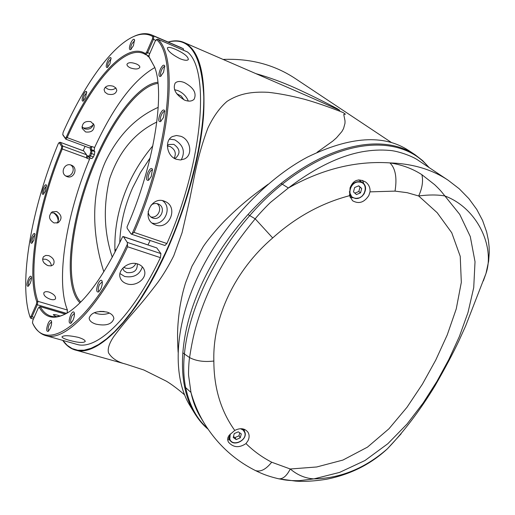 <?xml version="1.0" encoding="UTF-8"?>
<svg xmlns="http://www.w3.org/2000/svg" width="515" height="515" viewBox="0 0 515 515"><rect width="100%" height="100%" fill="white"/><g stroke="black" fill="none" stroke-linecap="round" stroke-linejoin="round"><path stroke-width="0.77" d="M358.762 185.812L354.635 187.531L353.47 191.908L356.431 194.554L360.545 192.835L361.71 188.471L358.762 185.812M350.271 187.286C352.485 183.308 355.633 181.447 359.708 181.692L362.927 183.018L358.794 179.851M354.854 193.144L358.826 191.483L359.991 187.132L358.607 185.883M359.991 187.132L361.71 188.471M358.826 191.483L360.545 192.835M241.29 433.92L238.284 431.821L234.248 433.604L233.231 437.493L236.243 439.585L240.267 437.795L241.29 433.92M233.475 436.553L234.962 437.589L238.979 435.806L239.758 432.845M238.979 435.806L240.267 437.795M234.962 437.589L236.243 439.585M119.744 242.784C120.343 224.237 124.63 205.936 132.6 187.872L140.531 172.435L150.187 157.796M414.948 154.642L408.736 150.541C383.83 134.145 350.02 136.359 307.301 157.184C266.126 178.988 221.959 225.055 197.85 276.671C173.298 328.782 173.027 378.338 189.842 405.427L194.219 412.67C198.423 419.551 203.007 425.023 207.97 429.072M176.626 93.653L181.209 96.067L184.035 99.878M167.381 145.597L168.817 144.515L173.8 144.342C179.947 148.719 180.636 153.232 175.866 157.88L174.353 158.363M167.375 146.048L170.053 146.492C175.145 149.427 176.51 153.348 174.16 158.247M150.992 205.228C153.142 203.534 155.459 203.077 157.931 203.863L158.626 204.152C166.506 207.59 160.725 221.218 152.743 218.032L151.828 217.633C149.505 216.294 148.281 214.214 148.159 211.395M60.075 316.017L57.95 315.315C55.182 314.556 53.612 314.382 53.245 314.787L56.238 316.661M137.003 263.757L137.286 264.459C137.376 270.523 133.894 273.227 126.832 272.577L124.025 270.819L122.737 268.231M135.857 263.526C133.778 267.575 130.334 269.1 125.525 268.109L123.735 267.24M49.047 292.063C46.421 291.361 44.689 291.606 43.852 292.784C43.408 295.314 45.603 297.49 50.444 299.305C53.039 300.026 54.725 299.852 55.498 298.79C55.948 296.273 53.798 294.033 49.047 292.063M51.333 265.856C51.082 262.805 49.279 260.616 45.919 259.283L42.571 259.129M48.841 255.633L45.764 255.427L43.434 256.753C41.683 260.403 43.241 263.371 48.101 265.663L51.114 265.901L53.348 264.691C55.118 261.073 53.612 258.054 48.841 255.633M57.049 223.124C59.701 218.952 58.729 215.566 54.127 212.972L50.953 212.817M56.663 211.517L52.292 211.813C48.12 215.862 48.7 219.577 54.017 222.95L58.208 222.718C62.412 218.753 61.897 215.013 56.663 211.517M71.225 165.115C64.555 162.373 59.74 173.22 66.274 176.285L67.04 176.619C73.729 179.31 78.409 168.244 71.804 165.36L71.225 165.115M136.166 63.873C131.286 62.173 128.222 62.309 126.973 64.278C126.877 65.611 128.087 66.847 130.604 67.98C135.509 69.493 138.58 69.267 139.822 67.304C139.906 66.113 138.683 64.967 136.166 63.873M148.906 56.174L147.528 56.019L149.15 57.184M81.962 126.799L84.666 128.885C89.533 129.851 92.455 128.1 93.44 123.626M90.82 121.656C84.93 120.767 82.046 123.021 82.168 128.415L85.567 131.943C91.464 132.69 94.322 130.379 94.142 125.01L90.82 121.656M105.195 87.273L107.783 89.089C110.983 90.144 113.673 89.771 115.862 87.956M113.339 86.25C108.234 84.904 105.144 86.057 104.075 89.713L104.989 92.224L107.577 94.052C112.695 95.243 115.778 94.013 116.821 90.37L115.907 88.014L113.339 86.25M157.983 83.404C139.475 85.548 114.382 117.935 96.646 158.884C71.862 214.555 62.701 283.907 80.784 302.035M158.221 107.352C135.587 117.394 117.935 135.625 105.253 162.038C89.462 197.535 93.415 239.919 103.837 271.778M150.135 240.486L148.011 244.863M79.986 302.833C61.497 284.943 70.703 214.723 95.777 158.401C113.738 116.886 139.211 84.099 157.86 82.278M429.188 167.62L422.648 160.629L415.096 154.738C386.179 135.085 334.634 140.968 281.023 183.469C269.622 192.539 258.607 202.897 247.979 214.549C229.323 235.143 214.131 257.828 202.389 282.606C191.039 307.165 184.531 330.553 182.864 352.775C181.995 365.29 182.568 376.581 184.589 386.649C186.61 396.64 189.823 405.311 194.219 412.67M447.96 180.108L418.598 160.577C412.682 156.116 397.142 150.747 389.404 150.419C380.868 149.633 371.824 150.077 362.257 151.764C339.334 155.974 314.704 168.045 288.374 187.994L270.929 202.041C268.701 203.856 257.803 215.315 255.202 218.83L272.693 237.949C234.66 270.517 212.521 317.704 213.854 361.028C204.191 362.18 196.099 361.034 189.584 357.59C188.838 360.957 188.329 373.864 188.612 375.532L190.968 392.424C192.983 401.655 196.067 409.728 200.219 416.661L204.101 423.034C216.937 443.911 234.01 459.734 255.324 470.504L255.324 470.504C260.41 472.268 265.869 469.5 271.695 462.213L290.267 468.998C297.458 475.075 305.331 478.371 313.893 478.892L339.597 472.403L364.961 460.526L387.866 443.692L407.056 424.032L423.182 402.981L436.92 381.435L448.913 359.361L459.38 336.488L467.981 312.579L473.723 287.628L475.023 261.71L470.285 236.552L459.721 214.375L444.909 195.97C477.476 208.124 495.082 247 485.986 273.497L483.373 280.875M248.056 440.608L245.983 443.576C239.179 448.114 233.353 447.644 228.499 442.173C227.231 439.887 227.482 437.563 229.259 435.207L234.75 430.431C240.338 427.695 244.722 428.261 247.915 432.143C249.453 434.673 249.505 437.493 248.056 440.608M230.076 440.293L227.688 439.347M368.843 195.507C364.24 202.517 358.807 204.255 352.55 200.721L349.563 195.687L350.078 187.846C353.251 179.993 358.472 178.081 365.747 182.104C368.946 184.64 370.362 187.891 370.002 191.863L368.843 195.507M352.878 197.702L350.155 197.541M391.612 142.623L295.147 78.454C274.231 64.645 250.219 58.304 223.111 59.431M255.794 73.6C269.197 77.398 282.42 82.226 295.468 88.078C310.075 94.773 324.019 101.648 337.293 108.723L339.565 110.21M168.128 42.037C173.787 40.331 178.975 40.428 183.681 42.339C199.002 49.253 205.646 73.33 203.625 114.581C200.734 154.996 186.353 208.099 165.721 253.129C136.192 318.148 98.101 356.303 76.503 350.342L125.898 364.156C117.542 362.058 111.749 358.279 108.517 352.82C107.468 348.842 109.154 343.511 113.59 336.823C119.229 329.149 126.748 319.963 136.153 309.264C143.099 301.301 150.412 292.237 158.079 282.078C163.583 274.36 168.811 265.605 173.748 255.813L182.078 232.671L189.404 200.94L195.018 172.982C198.481 156.554 202.762 141.593 207.873 128.1C213.377 116.538 219.789 107.609 227.109 101.326C239.102 93.691 251.307 91.477 268.173 92.307C278.976 93.466 291.078 95.784 304.481 99.273C315.109 102.228 327.933 106.618 342.945 112.457L345.43 114.169L343.756 114.472L345.018 120.871L344.979 123.343L343.556 128.55L341.902 131.531L336.514 137.788L332.774 141.104L317.086 152.305M268.128 184.273C252.627 195.591 241.187 204.339 224.765 220.742C215.418 230.263 206.328 241.863 203.27 246.55L191.96 266.274L185.49 283.05C183.089 291.059 181.924 295.565 179.883 307.21C177.025 327.701 177.276 337.029 178.126 352.305M308.511 96.447L339.758 110.326M168.212 42.076C189.861 36.501 201.726 54.712 203.792 96.698C204.339 138.342 189.295 200.773 165.36 252.917L157.384 269.364L149.041 284.724L140.473 298.79L131.795 311.382L123.149 322.351L114.639 331.589L106.393 339.018L98.5 344.593L91.052 348.307L84.138 350.181L77.81 350.252L72.126 348.591L67.124 345.282L62.83 340.415M126.774 283.771C123.304 282.606 121.089 280.533 120.117 277.54C117.401 269.892 128.898 260.699 137.801 263.989C141.123 265.154 143.305 267.234 144.355 270.221C147.483 278.461 135.844 287.074 126.774 283.771M119.963 273.555L124.662 276.484C133.797 277.997 139.694 274.785 142.359 266.847M69.21 340.293C64.517 338.967 62.103 337.814 61.967 336.836C63.783 335.214 69.203 335.381 78.235 337.338C82.857 338.78 85.187 340.158 85.226 341.471C83.417 343.099 78.074 342.707 69.21 340.293M96.06 324.167C91.618 322.783 89.32 320.748 89.166 318.077C91.174 312.541 97.148 310.545 107.075 312.096C111.42 313.577 113.68 315.766 113.841 318.676C111.89 324.328 105.961 326.162 96.06 324.167M94.296 312.689L96.511 313.526C101.082 314.762 105.401 314.601 109.463 313.043M75.325 343.943L77.585 344.58C97.689 350.026 132.381 316.487 160.429 257.661L160.918 253.612L127.269 242.385L127.437 244.097C90.447 324.502 46.047 354.487 32.49 322.834L32.941 323.774M160.429 257.661L127.572 246.756L127.437 244.097M164.955 245.494L166.892 243.531C202.852 162.894 210.423 70.291 187.524 52.002L187.273 51.893M156.29 39.629L157.738 39.204C179.214 56.959 170.079 150.367 134.042 232.387L132.046 233.862C168.489 151.989 178.132 57.468 156.605 39.668L155.221 41.091L149.35 54.481L148.951 56.637L154.745 67.336C165.225 94.663 153.715 166.255 127.025 226.915L127.211 228.37L131.074 233.932L132.046 233.862M180.05 58.736C171.714 54.416 167.504 50.792 167.42 47.863C168.315 46.936 170.993 47.425 175.467 49.324C183.971 53.187 188.258 56.592 188.323 59.54C187.305 60.77 184.544 60.506 180.05 58.736M184.666 100.148C175.795 94.863 172.615 89.198 175.132 83.16C177.128 81.132 180.231 80.945 184.441 82.6C193.589 87.556 196.827 93.086 194.149 99.189C192.011 101.365 188.851 101.687 184.666 100.148M188.271 101.075C186.527 96.447 183.108 92.964 178.036 90.634L174.559 89.687M176.194 159.244C166.622 156.084 164.317 140.209 172.48 136.514L176.484 135.49L180.81 136.282C190.55 139.539 193.273 155.215 184.319 159.006L180.372 159.965L176.194 159.244M181.216 159.901C185.484 151.693 183.314 144.992 174.72 139.81L169.461 139.134M155.511 224.984L153.863 224.257C141.252 218.206 151.243 195.764 164.253 201.133L165.296 201.565C178.821 207.326 169.171 230.372 155.511 224.984M146.666 52.15L152.479 38.85L152.743 36.539C146.704 33.044 139.655 33.378 131.589 37.531C109.618 48.777 83.321 86.732 63.133 132.329L62.766 134.512L65.289 138.136L66.306 137.099C90.782 81.544 125.853 40.794 145.365 53.573L145.848 54.725L147.657 52.665L146.666 52.15L145.365 53.573M89.546 147.902L91.722 146.717L67.156 137.614L65.83 139.192L63.094 135.278M67.04 313.126L67.433 310.062L37.898 301.32L37.312 304.771L36.398 304.211L31.151 316.216L30.07 317.06C18.18 282.664 31.679 207.59 58.163 143.942L58.961 142.739L60.223 142.352L62.721 146.035L62.276 148.983L86.842 157.944L86.565 154.764L83.739 150.934L60.094 142.249L83.874 151.037M50.232 328.454L48.217 331.402C46.234 331.609 46.183 328.995 48.062 323.575C49.453 320.691 50.56 319.796 51.365 320.89C51.925 322.648 51.545 325.171 50.232 328.454M51.597 321.746L49.253 324.308C47.94 327.81 47.786 329.999 48.777 330.862L48.796 330.868M73.027 320.221L70.896 323.304C68.714 323.587 68.604 320.89 70.561 315.206C72.081 312.122 73.285 311.202 74.173 312.444C74.752 314.298 74.372 316.886 73.027 320.221M74.405 313.307L71.817 315.972C70.452 319.596 70.31 321.862 71.392 322.763L71.469 322.776M100.876 288.696L98.565 291.979C96.221 292.346 96.06 289.617 98.082 283.791C99.743 280.456 101.062 279.491 102.034 280.9C102.614 282.786 102.228 285.387 100.876 288.696M102.26 281.757L99.389 284.57C97.992 288.233 97.863 290.531 99.002 291.458L99.144 291.477M163.532 72.306L160.526 76.452C158.53 76.729 158.446 74.379 160.262 69.416C162.238 65.489 163.719 64.285 164.71 65.817L163.532 72.306M164.858 66.667L164.736 66.602C163.783 66.474 162.727 67.639 161.556 70.091C160.332 73.207 160.165 75.158 161.06 75.937L161.169 75.969M163.448 117.549L160.5 121.598C158.298 121.946 158.15 119.467 160.068 114.163C162.071 110.216 163.596 109.058 164.639 110.686L163.448 117.549M164.8 111.536L164.62 111.433C163.641 111.298 162.573 112.45 161.407 114.884C160.107 118.18 159.959 120.246 160.957 121.083L161.124 121.122M151.243 176.491L148.468 180.321C146.106 180.72 145.925 178.113 147.921 172.506C149.871 168.675 151.371 167.587 152.434 169.229L151.243 176.491M152.62 170.079L152.395 169.95C151.429 169.828 150.386 170.935 149.273 173.259C147.921 176.735 147.786 178.917 148.874 179.806L149.073 179.838M133.411 45.719L130.61 49.678C129.001 49.833 129.014 47.695 130.643 43.273C132.387 39.694 133.681 38.516 134.537 39.732L133.411 45.719M134.666 40.588L131.827 43.891C130.713 46.73 130.527 48.494 131.261 49.183M109.92 63.828L107.313 67.581C105.826 67.69 105.871 65.611 107.435 61.337C109.045 57.995 110.236 56.862 111.021 57.95L109.92 63.828M111.156 58.8L108.568 61.935C107.513 64.645 107.307 66.358 107.95 67.072M85.548 97.644L83.134 101.159C81.724 101.243 81.782 99.176 83.321 94.966C84.801 91.85 85.902 90.782 86.629 91.76L85.548 97.644M86.771 92.61L84.409 95.558C83.379 98.204 83.166 99.904 83.758 100.644M30.166 283.379L28.203 286.295C26.587 286.379 26.626 284.023 28.319 279.214C29.593 276.516 30.578 275.622 31.273 276.529C31.743 278.055 31.37 280.334 30.166 283.379M31.473 277.379L29.413 279.883C28.254 282.935 28.048 284.892 28.795 285.748M33.79 240.286L31.776 243.28C30.282 243.338 30.34 241.097 31.956 236.559C33.23 233.842 34.209 232.922 34.878 233.797L33.79 240.286M35.059 234.64L33.024 237.19C31.936 240.054 31.718 241.902 32.368 242.732M45.326 191.265L43.221 194.387C41.805 194.438 41.876 192.295 43.44 187.943C44.747 185.149 45.738 184.19 46.414 185.072L45.326 191.265M46.575 185.909L44.496 188.554C43.447 191.284 43.228 193.048 43.827 193.852M36.398 304.211L36.81 301.796C26.072 271.997 37.82 205.279 61.401 148.532L61.71 146.472L59.225 142.777M152.099 223.066C164.124 226.536 172.931 207.616 162.528 200.67M154.693 67.182L149.279 57.448M104.12 311.485L99.813 311.401M127.269 242.385L123.458 236.733L122.634 236.7C104.603 274.405 86.996 299.305 69.802 311.408C55.845 320.343 45.661 318.972 39.237 307.288L38.168 308.234L32.876 320.311L32.49 322.834L32.954 323.793C36.365 330.533 40.975 334.563 46.794 335.889C65.778 341.027 99.562 306.612 127.572 246.756M38.908 307.191L40.106 306.586L65.193 314.086M65.572 175.853C71.765 177.92 76.233 168.347 70.664 164.948M31.151 316.216L32.059 316.776L30.784 318.283L30.128 317.176M58.987 142.726L60.094 142.249M133.237 36.732C140.048 33.391 146.157 32.78 151.558 34.904L153.85 36.063L153.476 39.365L147.657 52.665L149.756 53.554M68.077 312.534C61.89 316.133 56.438 317.401 51.719 316.339C47.013 315.232 43.215 312.039 40.325 306.773L39.237 307.288M123.458 236.733L156.779 247.921L123.233 236.546M86.842 157.944L88.207 156.425L89.166 157.577L90.576 155.929L89.713 155.446L88.625 156.528L87.949 155.588L86.572 156.399M36.81 301.796L37.898 301.32C27.173 271.733 38.818 205.395 62.276 148.983L61.401 148.532M34.157 317.382L32.059 316.776L37.312 304.771L66.57 313.384M82.876 127.823C86.913 128.557 90.389 127.514 93.305 124.688M58.259 221.218C57.97 217.716 56.405 214.916 53.56 212.811M47.077 265.264L43.968 262.83M83.14 150.715L85.033 146.292M154.822 67.555C133.752 79.606 113.68 106.257 94.618 147.522L94.123 150.676L91.342 149.646L90.344 150.084L91.026 151.004L89.713 155.446M90.344 150.084L90.44 147.509M183.604 50.29L183.372 48.771L180.945 47.56L152.047 35.117M66.306 137.099L67.156 137.614C90.479 84.827 123.368 45.301 143.254 53.38L145.797 54.699M94.123 150.676L94.812 151.597L92.024 150.573L91.342 149.646L91.722 146.717M91.026 151.004L92.024 150.573L91.58 153.631L90.576 155.929L93.363 156.953L91.953 158.601L89.166 157.577M156.933 203.592C163.043 207.79 157.931 218.817 150.779 216.918M156.779 247.921L160.918 253.612M90.209 157.963L89.533 159.193C66.171 214.807 55.472 280.488 67.433 310.062M94.812 151.597L94.367 154.655L93.363 156.953M76.503 350.342C70.993 349.112 66.409 345.79 62.746 340.389M362.566 180.385L363.822 183.855M244.445 429.349L244.29 430.888M401.127 433.797L387.415 448.797C365.045 468.322 340.537 478.351 313.893 478.892L299.473 480.643C293.17 480.772 287.891 480.469 283.636 479.729L278.209 478.693M387.415 448.797C404.384 431.023 420.259 410.017 435.027 385.774C445.16 368.096 453.103 353.142 458.865 340.917L465.547 326.188L485.986 273.497L488.632 261.202L489.25 252.768L489.115 247.007L488.42 240.441L486.662 232.033L482.594 220.465L476.774 209.451L468.875 198.636L459.238 188.78L448.153 180.237C432.085 169.474 412.663 163.693 389.887 162.894C401.893 164.716 412.56 168.65 421.875 174.688L434.609 184.653C440.943 190.73 441.04 191.2 444.909 195.97C437.415 194.644 428.667 194.651 418.669 195.977L437.184 212.714L451.745 232.761L460.236 256.361L461.318 282.368L456.251 308.884L447.239 334.917L435.761 360.049L422.409 384.158L406.998 407.281L388.954 428.783L367.478 447.136L342.919 460.069L316.686 466.983L290.267 468.998C286.765 475.879 282.935 479.15 278.776 478.815L278.164 478.68M421.875 174.688C423.356 180.965 422.287 188.059 418.669 195.977L407.191 192.687L395.024 191.117C397.181 177.707 395.469 168.296 389.887 162.894C355.936 160.674 322.1 169.042 288.374 187.994L282.278 184.203C345.056 134.737 403.161 135.799 428.499 167.163M254.828 470.253L255.324 470.504C261.195 473.369 266.822 476.008 278.776 478.815L295.565 481.1C304.268 481.75 314.523 481.145 326.336 479.291C350.226 474.573 370.588 464.401 387.428 448.784M247.979 214.549L255.202 218.83C234.769 243.769 223.124 261.852 210.629 287.351C204.5 300.58 199.543 313.918 195.771 327.36C193.35 336.108 191.284 346.183 189.584 357.59L184.428 353.998C188.393 311.002 213.654 256.747 249.64 215.695C259.972 203.766 270.851 193.273 282.278 184.203L281.023 183.469M204.101 423.034C198.468 413.648 194.091 403.445 190.968 392.424L185.657 387.641C183.61 377.585 183.198 366.371 184.428 353.998L182.864 352.775M207.455 428.313C196.788 418.991 189.52 405.434 185.657 387.641L184.589 386.649M156.837 122.016C134.66 132.722 118.926 151.629 109.637 178.731C103.109 206.348 103.991 232.523 112.296 257.249M115.045 252.099L114.909 249.299C114.369 227.797 118.74 206.464 128.023 185.297C134.344 171.128 142.629 157.97 152.865 145.803M116.113 250.032L114.909 249.299M359.76 182.098C350.129 180.405 345.642 197.412 355.447 198.243C364.981 199.884 369.532 183.05 359.76 182.098M355.234 198.442L351.842 197.007L349.318 191.805M349.447 195.076L351.842 197.007L355.273 198.462L359.412 197.876L362.251 196.08L364.176 193.762L365.611 189.011L365.328 186.675L364.408 184.621L362.927 183.018C369.274 187.389 363.127 199.794 355.311 198.455M230.231 434.016L229.812 439.012C232.22 447.329 247.734 440.415 244.696 432.413L243.132 430.038L240.479 428.699M244.895 432.188C247.741 439.72 233.855 447.175 229.986 440.164L229.433 438.98L229.413 434.995M241.799 428.731L244.239 430.81L244.876 432.137L242.983 428.905M63.171 135.464L62.766 134.512M86.565 154.764L62.721 146.035L61.71 146.472M65.289 138.136L65.701 139.095M187.524 52.002L157.738 39.204L156.605 39.668M149.447 57.899L149.035 56.785M152.479 38.85L155.639 40.292M152.743 36.539L153.85 36.063L183.372 48.771M134.042 232.387L166.892 243.531M88.625 156.528L89.024 157.468M87.949 155.588L88.348 156.534M145.893 54.738L148.919 56.013L145.848 54.725M94.367 154.655L90.711 153.142M86.758 158.182L89.533 159.193M91.837 146.492L94.618 147.522M370.002 191.863L395.024 191.117M272.693 237.949C295.835 217.15 321.457 203.058 349.563 195.687M213.854 361.028C213.899 387.872 220.864 411.009 234.75 430.431M245.983 443.576C253.605 451.082 262.18 457.294 271.695 462.213M228.126 437.216L229.986 440.164C233.784 447.271 247.889 439.72 244.889 432.162M168.392 144.76L168.817 144.515M52.292 211.813L51.906 212.038M308.498 96.44L184.183 42.558M164.993 245.507L131.338 234.132M171.791 136.919L172.48 136.514M62.733 134.454L63.126 135.381M148.951 56.637L149.331 57.693M30.095 317.124L30.559 318.077M164.581 201.256L165.296 201.565M187.402 51.925L157.629 39.127M65.353 314.008L40.138 306.592M33.43 319.043L30.784 318.283M89.681 148.011L65.83 139.192M77.585 344.58L46.794 335.889M143.762 53.592L143.254 53.38M184.788 395.114C184.756 394.863 174.469 385.954 166.274 381.139L143.859 370.002L125.911 364.156M71.804 165.36L71.45 165.206M158.202 203.966L158.626 204.152"/></g></svg>
